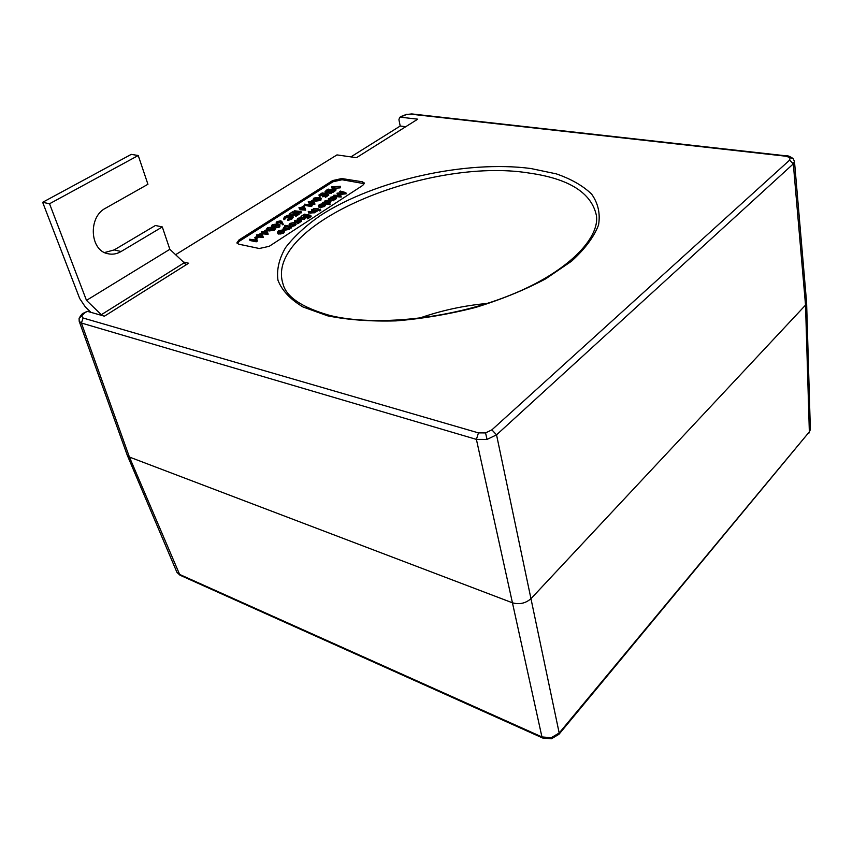 <?xml version="1.0" encoding="UTF-8"?>
<svg xmlns="http://www.w3.org/2000/svg" width="853" height="853" viewBox="0 0 853 853"><rect width="100%" height="100%" fill="white"/><g stroke="black" fill="none" stroke-linecap="round" stroke-linejoin="round"><path stroke-width="1.28" d="M104.599 252.541L114.217 249.908L121.083 251.518C116.829 254.002 112.447 254.738 107.936 253.725C89.874 250.675 87.891 217.003 105.537 208.217L147.932 184.28L138.239 155.513L131.255 154.372L42.65 202.3L79.692 298.507L85.343 306.963L90.919 312.337M114.217 249.908L155.417 225.491L162.305 226.941L169.843 249.3L86.484 300.384L49.538 203.76L42.65 202.3M138.239 155.513L49.538 203.76M121.083 251.518L162.305 226.941M102.211 315.557L86.484 300.384M101.368 314.693L184.205 262.777L169.843 249.3M184.205 262.777L186.082 264.835M418.951 318.318C441.054 310.535 463.776 305.587 487.116 303.455C463.776 305.587 441.054 310.535 418.951 318.318M794.463 161.345L793.311 163.861L496.542 434.849L487.042 439.423L476.4 439.391L81.408 323.02L129.411 457.048L127.246 455.203L176.838 572.118L179.002 574.144L541.943 736.939L512.44 602.804L129.411 457.048L512.44 602.804C519.466 604.734 525.672 603.327 531.078 598.582L805.531 305.107L531.078 598.582C525.672 603.327 519.466 604.734 512.44 602.804L476.4 439.391L478.458 432.887L485.56 432.908L491.882 429.859L789.654 160.097L790.049 157.688L786.199 156.248L410.869 114.163L406.529 114.494L399.62 117.405L398.927 119.74L400.206 126.031L350.882 156.899M793.876 160.225L793.151 158.541L794.484 161.516L806.597 302.516L805.531 305.107L806.607 302.666L810.35 429.24L809.348 431.842L805.531 305.107L793.311 163.861L789.654 160.097M257.414 241.047L256.231 241.804L249.972 240.514L249.598 239.256L255.783 240.045L256.774 239.405L257.414 241.047M258.214 237.539L255.74 239.117L254.727 237.731L257.201 236.153L258.214 237.539M262.969 236.121L257.777 235.791L257.137 235.663L257.873 235.183L256.433 234.895L258.448 234.82L261.466 232.89L263.332 237.379L258.054 237.027M257.116 236.206L256.433 234.895M274.826 227.911L275.188 229.158L274.431 230.246L268.962 230.982L267.085 230.054L266.722 228.807L267.501 227.698L272.875 226.994L274.826 227.911L274.069 228.988L268.599 229.734L266.722 228.807M282.908 223.315L282.14 223.529L281.255 221.993L276.969 223.241L276.18 222.761L277.001 221.631L280.786 220.788L281.906 221.577L283.271 224.563L282.492 224.776L281.607 223.23L279.24 224.382M312.241 205.808L311.132 206.522L304.884 205.413L304.553 204.187L310.695 204.837L311.612 204.24L312.241 205.808M314.672 202.939L314.896 204.24L309.234 203.803L308.903 202.577L309.596 202.14L308.157 201.884L310.129 201.798L312.955 199.986L314.672 202.939L308.903 202.577M309.074 203.217L308.157 201.884M328.736 195.209L325.43 197.331L324.471 195.998L327.253 194.217L325.324 193.887L325.643 195.113L322.861 196.894L321.901 195.561L324.684 193.78L322.285 193.375L322.615 194.601L319.832 196.382L318.862 195.049L322.178 192.938L328.426 193.983L328.736 195.209M323.244 194.708L322.615 194.601M334.397 190.144L331.156 192.053L326.411 192.682L324.95 191.872L326.358 190.272L328.16 189.121L334.397 190.144L334.717 191.371L328.394 193.983L325.11 196.105L325.43 197.331M325.601 193.514L324.95 191.872M291.289 226.535L289.871 226.738L288.964 228.114L284.166 229.201L283.175 228.583L284.145 227.186L286.928 226.162L284.39 225.672L284.955 225.309L291.289 226.535L291.641 227.794L290.223 227.986L289.316 229.361L284.145 230.363M283.569 229.937L283.175 228.583M299.648 221.13L297.43 222.494L297.505 221.268L294.456 220.607L299.648 221.13L299.989 222.377L298.785 222.612M298.753 222.601L297.772 223.753L297.239 222.206M297.281 222.345L294.797 221.855L294.456 220.607M305.566 216.012L302.548 217.398L304.766 217.803L304.564 219.413L301.237 218.858L298.923 219.605M304.766 217.803L298.603 218.336L298.113 219.381L301.301 220.053L301.653 221.3L299.723 221.396M297.548 220.735L297.143 219.349L298.038 218.229L302.548 217.398M307.634 215.212L304.734 217.078L306.984 215.084L304.542 214.636L301.002 216.385L304.446 214.167L310.791 215.329L311.132 216.577L307.688 218.816L306.696 217.44L309.596 215.564L307.634 215.212L307.976 216.449L304.905 218.293M314.352 210.179L311.526 209.603L316.698 210.083L317.028 211.331L315.653 211.523L314.896 212.781L308.519 212.994L308.733 211.405L312.027 211.949L314.085 211.373L314.352 210.179L314.565 210.947M314.213 211.277L311.857 210.84L311.526 209.603M318.553 208.889L313.382 208.409L318.553 208.889L318.883 210.126L316.719 210.19M320.579 210.243L319.491 210.552M319.598 207.002L318.979 207.226L318.468 205.68L319.395 204.464L323.969 203.462L325.014 204.059L324.172 205.306L321.506 206.287L319.417 206.309L323.319 203.792L318.468 205.68M325.046 204.187L325.366 205.37L324.503 206.543L319.747 207.546L319.417 206.309M333.512 199.197L328.352 198.749L329.684 198.546L330.559 197.256L335.197 196.222L336.21 196.83L335.336 198.088L332.649 199.048L333.512 199.197L333.299 200.775L330.559 200.306M336.21 196.83L336.53 198.067L335.655 199.314L333.747 200.124M364.37 183.704L342.064 179.748L332.926 181.785L239.341 241.239L237.241 243.51M345.849 192.597L338.172 193.343L340.891 195.817L333.779 195.252L339.419 195.316L336.978 193.194L343.759 192.511L340.283 191.061L345.849 192.597L346.158 193.834L339.483 194.473M340.965 195.763L341.211 197.043L336.114 196.638M338.214 195.22L336.978 193.194M340.678 192.789L339.75 191.392M329.77 203.163L322.733 202.374L324.065 202.172L324.961 200.871L329.621 199.837L330.623 200.444L329.738 201.713L326.998 202.673L329.77 203.163L330.1 204.4L324.95 203.931M330.623 200.444L330.943 201.671L329.716 203.153M296.108 224.136L295.191 225.555L291.331 226.685M289.551 226.205L289.082 224.723L290.041 223.39L294.775 222.324L295.778 222.953L294.839 224.307L292.344 225.277L289.082 224.723M278.568 233.53L277.822 233.189M284.188 230.47L284.55 231.728L283.612 233.061L278.728 234.095L278.366 232.837L282.492 230.171L279.112 230.918L278.387 232.208L277.46 232.197L278.473 230.854L283.175 229.82L284.188 230.47L283.26 231.803L278.366 232.837M340.4 186.295L333.001 187.084L335.997 189.121L335.442 189.483L331.721 186.839L340.4 186.295L340.155 187.873L334.664 188.214M335.997 189.121L335.751 190.699L331.966 188.108L331.646 186.892M321.186 198.248L320.824 200.423L315.493 201.169L313.563 200.284L313.936 198.067L319.182 197.363L321.186 198.248L320.504 199.197L315.162 199.943L313.232 199.058M305.438 208.868L305.662 210.169L299.989 209.721L299.659 208.484L300.352 208.036L298.913 207.78L300.896 207.695L303.753 205.872L305.438 208.868L299.659 208.484M299.829 209.113L298.913 207.78M301.386 212.781L294.594 211.992L294.253 210.755L301.045 211.544L301.386 212.781M295.82 212.781L292.92 214.636L295.181 212.664L292.782 212.216L289.242 213.954L292.686 211.757L298.945 212.898L299.286 214.135L295.842 216.353L294.85 214.988L297.75 213.133L295.82 212.781L296.162 214.018L292.942 215.809M293.763 213.57L290.788 214.945M291.022 215.382L285.627 216.651L283.58 218.421L284.987 216.534L288.613 215.127L291.619 215.041L293.304 217.099L291.918 219.008L287.909 220.49L287.568 219.242L290.958 217.622L292.121 216.054L291.022 215.382L291.363 216.619L285.979 217.888L283.921 219.594M291.918 216.779L291.363 216.619M279.645 224.829L278.899 225.896L273.44 226.642L271.563 225.714L272.331 224.616L277.694 223.912L279.645 224.829L280.008 226.077L279.262 227.143L274.858 228.039M267.863 232.976L268.119 234.298L263.044 233.903L262.042 232.517L262.777 232.048L261.338 231.76L263.342 231.685L266.349 229.766L267.757 233.05L262.042 232.517M262.212 233.114L261.338 231.76M79.18 319.982L79.094 318.254C81.163 314.832 82.645 313.126 83.53 313.147L87.294 311.313L104.418 316.186L188.641 263.225L183.384 262.01M175.601 254.706L336.978 154.905L356.469 157.688L417.735 119.175L400.59 117.202M362.557 182.99L362.258 181.764L341.754 178.544L342.064 179.748M362.258 181.764L364.423 183.054L362.781 185.378L269.228 246.304L259.301 248.511L238.723 244.171L236.867 242.934L238.957 239.992L239.341 241.239M332.926 181.785L332.617 180.58L238.957 239.992M332.617 180.58L341.754 178.544M176.966 572.374L179.94 575.167L129.411 457.048L127.193 455.065L79.148 321.144M405.761 126.702L400.206 126.031M333.779 195.252L334.013 196.179M340.891 195.817L341.211 197.043M345.774 192.65L346.083 193.876M334.76 197.992L335.442 197.043L334.664 196.563L331.103 197.374L330.399 198.333L334.76 197.992M332.979 199.538L333.299 200.775M335.336 198.088L335.655 199.314M328.352 198.749L328.618 199.773M335.026 197.8L331.156 198.792M334.664 196.563L334.984 197.789M331.103 197.374L331.422 198.6M329.151 201.617L329.855 200.658L329.077 200.178L325.505 200.988L324.79 201.958L329.151 201.617M329.237 203.504L329.567 204.741M329.738 201.713L330.058 202.95M322.733 202.374L323.01 203.398M329.077 200.178L329.407 201.404L325.547 202.428M325.505 200.988L325.825 202.214M323.831 203.92L320.525 206.063L323.575 205.232L323.831 203.92L324.076 204.827M320.024 204.517L320.344 205.712M321.506 206.287L321.826 207.524M324.172 205.306L324.503 206.543M318.649 205.989L318.979 207.226M320.238 209.411L319.054 209.529L320.44 209.124L320.568 210.648M319.246 209.646L319.576 210.894M313.382 208.409L313.68 209.55M318.009 209.241L318.34 210.478M316.698 210.083L315.322 210.286L314.554 211.544L308.189 211.757M314.554 211.544L314.896 212.781M315.365 210.478L315.653 211.523M316.154 210.435L316.484 211.683M301.002 216.385L301.237 217.259M301.653 216.513L301.866 217.291M304.542 214.636L304.884 215.884M304.084 216.961L304.297 217.718M304.734 217.078L305.075 218.325M310.791 215.329L307.347 217.568L307.688 218.816M307.347 217.568L306.696 217.44M301.301 220.053L298.497 219.989L298.763 220.959M298.497 219.989L297.143 219.349M300.757 220.415L301.098 221.663M298.603 218.336L298.955 219.584M300.896 217.622L301.237 218.858M304.222 218.165L304.564 219.413M297.505 221.268L297.697 221.972M297.43 222.494L297.772 223.753M298.07 222.217L298.422 223.465M299.094 221.481L299.435 222.74M294.274 224.19L294.978 223.166L294.21 222.686L290.617 223.497L289.871 224.51L290.628 225L294.274 224.19M295.799 223.038L296.151 224.286M294.839 224.307L295.191 225.555M290.073 225.363L290.351 226.354M292.344 225.277L292.696 226.525M294.616 223.944L290.617 225M294.21 222.686L294.562 223.934M290.617 223.497L290.958 224.744M288.399 227.996L289.167 226.919L288.399 226.45L284.731 227.293L283.985 228.348L284.721 228.839L288.399 227.996M284.39 225.672L284.731 226.866M284.166 229.201L284.518 230.459M288.964 228.114L289.316 229.361M289.913 226.887L290.223 227.986M290.734 226.898L291.086 228.156M288.783 227.708L284.699 228.839M288.399 226.45L288.751 227.698M284.731 227.293L285.083 228.54M283.004 230.321L279.507 232.581L282.663 231.717L283.004 230.321L283.26 231.195M279.112 230.918L279.453 232.133M280.488 232.826L280.84 234.085M283.26 231.803L283.612 233.061M277.62 232.474L277.971 233.733M335.442 189.483L335.751 190.699M339.846 186.647L340.155 187.873M328.277 189.558L326.102 191.072L325.825 191.744L326.944 192.341L330.868 191.754L333.235 190.379L328.277 189.558L328.597 190.773L326.475 192.234M326.411 192.682L326.678 193.695M331.156 192.053L331.465 193.268M331.753 191.296L328.597 190.773M326.102 191.072L326.4 192.213M322.285 193.375L319.502 195.156L319.832 196.382M319.502 195.156L318.862 195.049M325.324 193.887L322.541 195.668L322.861 196.894M322.541 195.668L321.901 195.561M325.11 196.105L324.471 195.998M318.659 197.704L314.554 198.184L314.075 198.877L315.695 199.602L319.843 199.101L320.323 198.397L318.659 197.704L318.979 198.93L314.885 199.41L314.554 198.184M315.162 199.943L315.493 201.169M320.504 199.197L320.824 200.423M319.822 199.112L318.979 198.93M312.539 200.775L310.769 201.905L313.477 202.385L312.539 200.775L312.529 202.214M309.543 202.694L309.874 203.92M310.236 202.246L310.567 203.472M314.565 203.003L314.896 204.24M311.91 204.581L310.801 205.296L311.132 206.522M310.801 205.296L304.553 204.187M303.337 206.661L301.536 207.812L304.254 208.292L303.337 206.661L303.305 208.121M300.299 208.601L300.629 209.838M300.992 208.153L301.333 209.39M305.331 208.932L305.662 210.169M301.045 211.544L300.842 213.133M300.501 211.896L294.253 210.755M289.242 213.954L289.53 214.988M289.881 214.071L290.127 214.945M292.782 212.216L293.123 213.453M292.28 214.519L292.515 215.34M292.92 214.636L293.272 215.873M298.945 212.898L295.501 215.116L295.842 216.353M295.501 215.116L294.85 214.988M292.963 215.862L291.566 217.76L291.918 219.008M291.566 217.76L287.568 219.242M283.612 218.496L283.964 219.733M284.465 218.261L284.817 219.498M285.627 216.651L285.979 217.888M280.147 222.217L280.21 221.14L277.022 222.58L280.147 222.217M276.969 223.241L277.129 223.817M280.669 222.42L281.021 223.657M281.255 221.993L281.607 223.23M282.14 223.529L282.492 224.776M280.21 221.14L280.445 221.993M279.891 222.366L278.174 222.9M277.62 221.769L277.939 222.91M277.14 224.275L272.949 224.755L272.416 225.523L274.005 226.28L278.238 225.778L278.771 225L277.14 224.275L277.492 225.523L273.205 226.066M278.899 225.896L279.262 227.143M278.334 225.714L277.492 225.523M272.949 224.755L273.312 225.992M272.32 227.356L268.119 227.836L267.586 228.615L269.164 229.372L273.408 228.881L273.941 228.092L272.32 227.356L272.683 228.604L268.364 229.169M268.599 229.734L268.962 230.982M274.069 228.988L274.431 230.246M273.514 228.807L272.683 228.604M268.119 227.836L268.482 229.084M265.869 230.609L263.982 231.813L266.701 232.357L265.869 230.609L265.752 232.165M262.681 232.645L263.044 233.903M263.417 232.176L263.78 233.434M267.757 233.05L268.119 234.298M260.986 233.733L259.088 234.948L261.807 235.503L260.986 233.733L260.847 235.311M257.777 235.791L258.139 237.038M258.512 235.311L258.885 236.569M262.852 236.196L263.214 237.454M257.841 236.281L255.367 237.87L255.74 239.117M255.367 237.87L254.727 237.731M257.041 239.789L255.847 240.546L256.231 241.804M255.847 240.546L249.598 239.256M542.689 738.016L541.943 736.939L551.219 737.696L559.184 733.015L558.96 734.294L551.433 738.773L542.689 738.016L179.94 575.167M551.219 737.696L551.433 738.773M491.882 429.859L496.542 434.849L559.184 733.015L809.348 431.842L558.96 734.294M530.79 168.51L556.295 173.863C571.211 179.023 582.994 185.783 591.63 194.121C598.134 203.281 600.437 213.57 598.55 224.979C594.051 236.825 585.051 248.895 571.553 261.199L545.675 278.846C524.798 289.935 501.404 299.478 475.494 307.475C448.827 314.277 422.31 318.745 395.931 320.888C370.469 321.56 347.704 319.875 327.627 315.823L302.975 306.973C290.276 299.328 281.938 290.436 277.971 280.274C276.511 269.676 279.048 258.768 285.606 247.541C294.21 236.377 305.854 225.672 320.536 215.425C374.904 180.175 465.791 159.938 530.79 168.51M596.354 215.244C591.374 192.778 569.036 178.725 529.329 173.084C428.675 156.515 264.153 224.083 282.908 283.591C286 296.716 301.546 307.304 329.535 315.365C374.925 326.742 450.16 319.054 508.676 295.778C567.586 272.629 600.224 237.976 596.354 215.244M83.114 318.02L81.408 323.02L79.201 321.314L79.094 318.254L81.621 316.026L83.114 318.02L478.458 432.887M83.53 313.147L84.426 313.083L81.621 316.026M487.042 439.423L485.56 432.908M786.199 156.248L786.988 155.928C787.905 155.587 789.963 156.462 793.151 158.541L790.049 157.688M786.988 155.928L411.796 113.929L406.529 114.494M411.796 113.929L410.869 114.163M87.294 311.313L84.426 313.083M313.19 209.902L313.531 211.139M310.545 212.184L310.887 213.421M302.069 217.76L302.41 219.008M296.012 220.906L296.354 222.153M333.224 190.901L333.544 192.117M327.605 189.984L327.925 191.2M406.486 114.313L402.488 116.029M810.35 429.528L808.932 433.143M325.366 205.37L325.036 204.134M320.771 210.36L320.44 209.124M319.385 210.766L319.054 209.529M315.685 211.64L315.354 210.392M298.838 222.772L298.486 221.524M296.13 224.2L295.778 222.953M290.255 228.082L289.903 226.823M277.822 233.455L277.46 232.197M283.932 219.658L283.58 218.421M276.457 223.742L276.18 222.761M271.883 226.845L271.563 225.714M401.518 116.221L399.62 117.405"/></g></svg>
